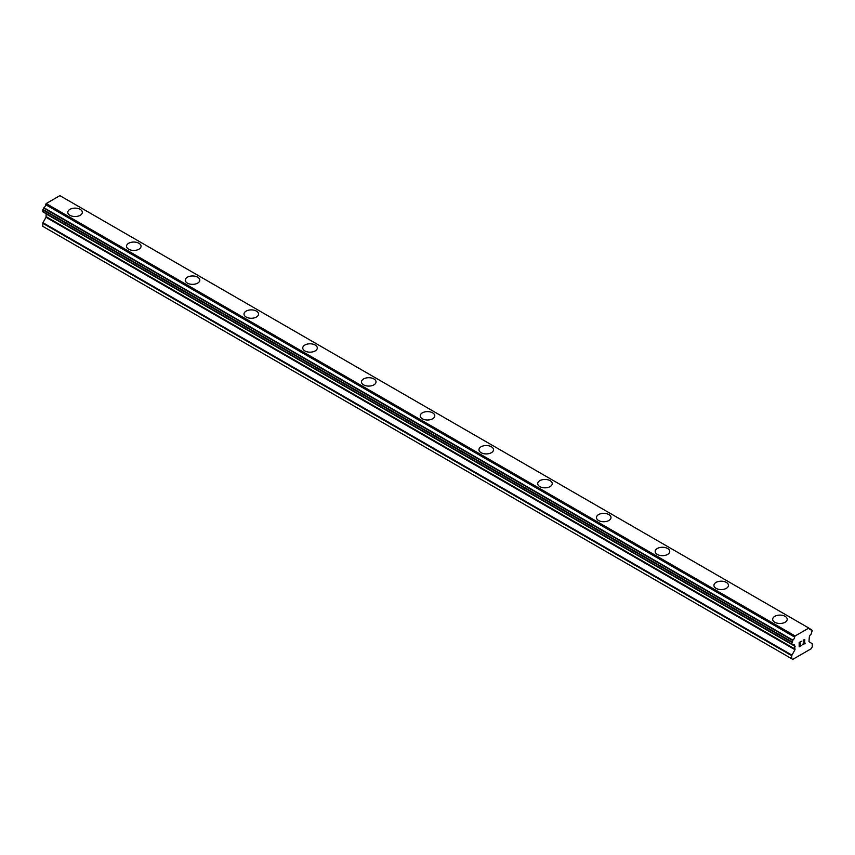 <?xml version="1.0" encoding="UTF-8"?>
<svg xmlns="http://www.w3.org/2000/svg" width="855" height="855" viewBox="0 0 855 855"><rect width="100%" height="100%" fill="white"/><g stroke="black" fill="none" stroke-linecap="round" stroke-linejoin="round"><path stroke-width="1.28" d="M67.791 212.329A7.268 4.2 180 0 1 72.28 208.449A7.268 4.2 180 0 1 80.199 209.357A7.268 4.2 180 0 1 82.326 212.329A7.268 4.2 180 0 1 77.837 216.208A7.268 4.2 180 0 1 69.918 215.3A7.268 4.2 180 0 1 67.791 212.329A7.268 4.2 180 0 1 72.28 208.46A7.268 4.2 180 0 1 80.199 209.368A7.268 4.2 180 0 1 82.326 212.329M138.938 243.28A7.268 4.2 180 0 1 141.064 246.24A7.268 4.2 180 0 1 136.576 250.12A7.268 4.2 180 0 1 128.656 249.211A7.268 4.2 180 0 1 126.529 246.24A7.268 4.2 180 0 1 131.018 242.371A7.268 4.2 180 0 1 138.938 243.28M126.529 246.24A7.268 4.2 180 0 1 131.018 242.36A7.268 4.2 180 0 1 138.938 243.269A7.268 4.2 180 0 1 141.064 246.24M185.268 280.151A7.268 4.2 180 0 1 189.757 276.283A7.268 4.2 180 0 1 197.676 277.191A7.268 4.2 180 0 1 199.803 280.162A7.268 4.2 180 0 1 195.325 284.031A7.268 4.2 180 0 1 187.395 283.123A7.268 4.2 180 0 1 185.268 280.151A7.268 4.2 180 0 1 189.757 276.283A7.268 4.2 180 0 1 197.676 277.191A7.268 4.2 180 0 1 199.803 280.151M244.006 314.063A7.268 4.2 180 0 1 248.495 310.194A7.268 4.2 180 0 1 256.415 311.102A7.268 4.2 180 0 1 258.552 314.074A7.268 4.2 180 0 1 254.063 317.942A7.268 4.2 180 0 1 246.144 317.034A7.268 4.2 180 0 1 244.006 314.063A7.268 4.2 180 0 1 248.495 310.194A7.268 4.2 180 0 1 256.415 311.113A7.268 4.2 180 0 1 258.552 314.063M315.164 345.025A7.268 4.2 180 0 1 317.291 347.985A7.268 4.2 180 0 1 312.802 351.854A7.268 4.2 180 0 1 304.882 350.945A7.268 4.2 180 0 1 302.755 347.985A7.268 4.2 180 0 1 307.244 344.116A7.268 4.2 180 0 1 315.164 345.025M302.755 347.985A7.268 4.2 180 0 1 307.234 344.105A7.268 4.2 180 0 1 315.164 345.014A7.268 4.2 180 0 1 317.291 347.985M361.494 381.896A7.268 4.2 180 0 1 365.983 378.017A7.268 4.2 180 0 1 373.902 378.925A7.268 4.2 180 0 1 376.029 381.896A7.268 4.2 180 0 1 371.54 385.776A7.268 4.2 180 0 1 363.621 384.868A7.268 4.2 180 0 1 361.494 381.896A7.268 4.2 180 0 1 365.983 378.028A7.268 4.2 180 0 1 373.902 378.936A7.268 4.2 180 0 1 376.029 381.896M420.233 415.808A7.268 4.2 180 0 1 424.721 411.928A7.268 4.2 180 0 1 432.641 412.837A7.268 4.2 180 0 1 434.768 415.808A7.268 4.2 180 0 1 430.279 419.687A7.268 4.2 180 0 1 422.359 418.779A7.268 4.2 180 0 1 420.233 415.808A7.268 4.2 180 0 1 424.721 411.939A7.268 4.2 180 0 1 432.641 412.847A7.268 4.2 180 0 1 434.768 415.808M478.971 449.719A7.268 4.2 180 0 1 483.46 445.84A7.268 4.2 180 0 1 491.379 446.759A7.268 4.2 180 0 1 493.506 449.73A7.268 4.2 180 0 1 489.017 453.599A7.268 4.2 180 0 1 481.098 452.69A7.268 4.2 180 0 1 478.971 449.719A7.268 4.2 180 0 1 483.46 445.85A7.268 4.2 180 0 1 491.379 446.759A7.268 4.2 180 0 1 493.506 449.719M537.71 483.641A7.268 4.2 180 0 1 542.198 479.762A7.268 4.2 180 0 1 550.118 480.681A7.268 4.2 180 0 1 552.245 483.641M550.118 480.67A7.268 4.2 180 0 1 552.245 483.631A7.268 4.2 180 0 1 547.766 487.51A7.268 4.2 180 0 1 539.836 486.602A7.268 4.2 180 0 1 537.71 483.631A7.268 4.2 180 0 1 542.198 479.762A7.268 4.2 180 0 1 550.118 480.67M596.448 517.553A7.268 4.2 180 0 1 600.937 513.673A7.268 4.2 180 0 1 608.856 514.582A7.268 4.2 180 0 1 610.994 517.553A7.268 4.2 180 0 1 606.505 521.422A7.268 4.2 180 0 1 598.586 520.513A7.268 4.2 180 0 1 596.448 517.553A7.268 4.2 180 0 1 600.947 513.684A7.268 4.2 180 0 1 608.856 514.592A7.268 4.2 180 0 1 610.994 517.553M655.197 551.464A7.268 4.2 180 0 1 659.675 547.585A7.268 4.2 180 0 1 667.605 548.493A7.268 4.2 180 0 1 669.732 551.464A7.268 4.2 180 0 1 665.243 555.344A7.268 4.2 180 0 1 657.324 554.425A7.268 4.2 180 0 1 655.197 551.464A7.268 4.2 180 0 1 659.686 547.595A7.268 4.2 180 0 1 667.605 548.504A7.268 4.2 180 0 1 669.732 551.464M713.936 585.376A7.268 4.2 180 0 1 718.424 581.496A7.268 4.2 180 0 1 726.344 582.405A7.268 4.2 180 0 1 728.471 585.376A7.268 4.2 180 0 1 723.982 589.255A7.268 4.2 180 0 1 716.063 588.347A7.268 4.2 180 0 1 713.936 585.376A7.268 4.2 180 0 1 718.424 581.507A7.268 4.2 180 0 1 726.344 582.415A7.268 4.2 180 0 1 728.471 585.376M772.674 619.287A7.268 4.2 180 0 1 777.163 615.408A7.268 4.2 180 0 1 785.082 616.327A7.268 4.2 180 0 1 787.209 619.298A7.268 4.2 180 0 1 782.72 623.167A7.268 4.2 180 0 1 774.801 622.258A7.268 4.2 180 0 1 772.674 619.287A7.268 4.2 180 0 1 777.163 615.418A7.268 4.2 180 0 1 785.082 616.327A7.268 4.2 180 0 1 787.209 619.287M799.414 642.639L799.414 644.36L799.414 642.629L801.338 641.528L799.414 642.639M799.414 644.36L800.462 643.762M800.462 644.05L799.414 644.649L800.462 644.05M799.414 644.649L799.414 646.38L799.414 644.649M799.414 646.38L801.338 645.279M799.169 646.808L801.338 645.557L799.169 646.818L799.169 642.49L801.338 641.239M803.091 641.09L803.561 639.957L804.822 639.636M804.833 640.908L804.298 642.02L804.822 640.897M804.298 642.02L803.134 644.232L804.298 642.02M803.144 644.232L805.175 643.056M802.621 644.82L805.175 643.334L802.61 644.83L804.758 640.502L804.266 639.839L803.251 640.609L804.587 639.839M792.874 644.702A2.907 1.678 -60 0 1 794.049 644.691A2.907 1.678 -60 0 1 794.637 645.728L791.687 643.965L792.874 640.139A2.907 1.678 -60 0 0 794.637 637.082L795.107 635.97L808.83 628.051L809.3 628.617A2.907 1.678 -60 0 0 809.888 629.643A2.907 1.678 -60 0 0 811.064 629.633L812.25 630.381L811.074 634.196A2.907 1.678 -60 0 0 809.3 637.253L808.969 641.613L812.25 643.783L812.25 646.84L811.149 648.753L792.788 659.355L791.687 658.713L791.687 655.657L794.968 649.693L46.031 217.298L42.921 222.674L42.75 226.319L791.687 658.713M794.968 649.693L794.637 645.728M46.159 213.739L46.031 217.298M43.68 212.307L792.617 644.702L43.68 212.307M808.83 628.051L59.893 195.645L46.17 203.565L45.7 204.687A2.907 1.678 -60 0 1 43.936 207.744L42.75 209.849L42.878 211.848L791.816 644.242M811.32 629.633L809.3 628.468L811.32 629.633M795.107 635.97L46.17 203.565M794.637 637.082L45.7 204.687M794.69 645.835L792.788 644.734M811.064 629.633L809.3 628.617M794.765 636.569L45.817 204.174M792.874 640.139L43.936 207.744M792.617 640.427L43.68 208.032M791.816 641.816L42.878 209.422M791.687 642.244L42.75 209.849M791.687 643.965L42.75 211.559M795.139 646.369L46.202 213.974M795.139 649.116L46.202 216.721M791.858 655.08L42.921 222.674M791.687 655.657L42.75 223.262M794.755 645.878L792.756 644.734"/></g></svg>

